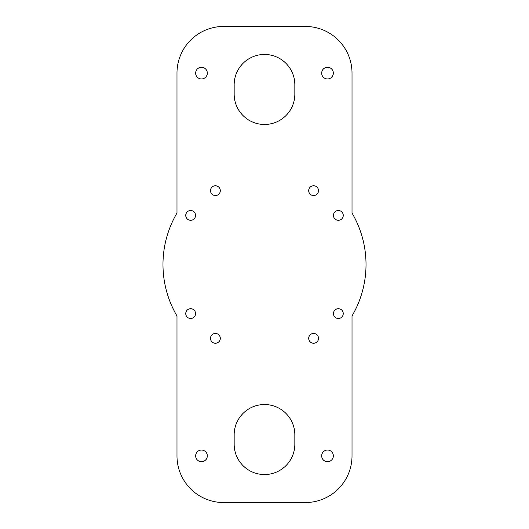 <?xml version="1.0" encoding="UTF-8"?>
<svg xmlns="http://www.w3.org/2000/svg" width="529" height="529" viewBox="0 0 529 529"><rect width="100%" height="100%" fill="white"/><g stroke="black" fill="none" stroke-linecap="round" stroke-linejoin="round"><path stroke-width="0.79" d="M176.984 73.128A46.678 46.678 0 0 1 223.661 26.45L305.339 26.45A46.678 46.678 0 0 1 352.016 73.128L352.016 213.048A101.522 101.522 0 0 1 352.016 315.952L352.016 455.872A46.678 46.678 0 0 1 305.339 502.55L223.661 502.55A46.678 46.678 0 0 1 176.984 455.872L176.984 315.952A101.522 101.522 0 0 1 176.984 213.048L176.984 73.128M308.698 190.645A4.9 4.9 0 0 1 316.051 186.4A4.9 4.9 0 0 1 316.051 194.89A4.9 4.9 0 0 1 308.698 190.645M195.651 73.128A5.832 5.832 0 0 1 204.406 68.076A5.832 5.832 0 0 1 204.406 78.18A5.832 5.832 0 0 1 195.651 73.128M185.745 313.598A4.9 4.9 0 0 1 193.098 309.353A4.9 4.9 0 0 1 193.098 317.843A4.9 4.9 0 0 1 185.745 313.598M185.745 215.402A4.9 4.9 0 0 1 193.098 211.157A4.9 4.9 0 0 1 193.098 219.647A4.9 4.9 0 0 1 185.745 215.402M195.651 455.872A5.832 5.832 0 0 1 204.406 450.82A5.832 5.832 0 0 1 204.406 460.924A5.832 5.832 0 0 1 195.651 455.872M321.678 73.128A5.832 5.832 0 0 1 330.433 68.076A5.832 5.832 0 0 1 330.433 78.18A5.832 5.832 0 0 1 321.678 73.128M234.162 84.799A30.338 30.338 0 0 1 264.5 54.454A30.338 30.338 0 0 1 294.838 84.799L294.838 94.129A30.338 30.338 0 0 1 264.5 124.474A30.338 30.338 0 0 1 234.162 94.129L234.162 84.799M234.162 434.871A30.338 30.338 0 0 1 264.5 404.526A30.338 30.338 0 0 1 294.838 434.871L294.838 444.201A30.338 30.338 0 0 1 264.5 474.546A30.338 30.338 0 0 1 234.162 444.201L234.162 434.871M321.678 455.872A5.832 5.832 0 0 1 330.433 450.82A5.832 5.832 0 0 1 330.433 460.924A5.832 5.832 0 0 1 321.678 455.872M210.502 190.645A4.9 4.9 0 0 1 217.849 186.4A4.9 4.9 0 0 1 217.849 194.89A4.9 4.9 0 0 1 210.502 190.645M308.698 338.355A4.9 4.9 0 0 1 316.051 334.11A4.9 4.9 0 0 1 316.051 342.6A4.9 4.9 0 0 1 308.698 338.355M333.455 313.598A4.9 4.9 0 0 1 340.802 309.353A4.9 4.9 0 0 1 340.802 317.843A4.9 4.9 0 0 1 333.455 313.598M333.455 215.402A4.9 4.9 0 0 1 340.802 211.157A4.9 4.9 0 0 1 340.802 219.647A4.9 4.9 0 0 1 333.455 215.402M210.502 338.355A4.9 4.9 0 0 1 217.849 334.11A4.9 4.9 0 0 1 217.849 342.6A4.9 4.9 0 0 1 210.502 338.355"/></g></svg>
